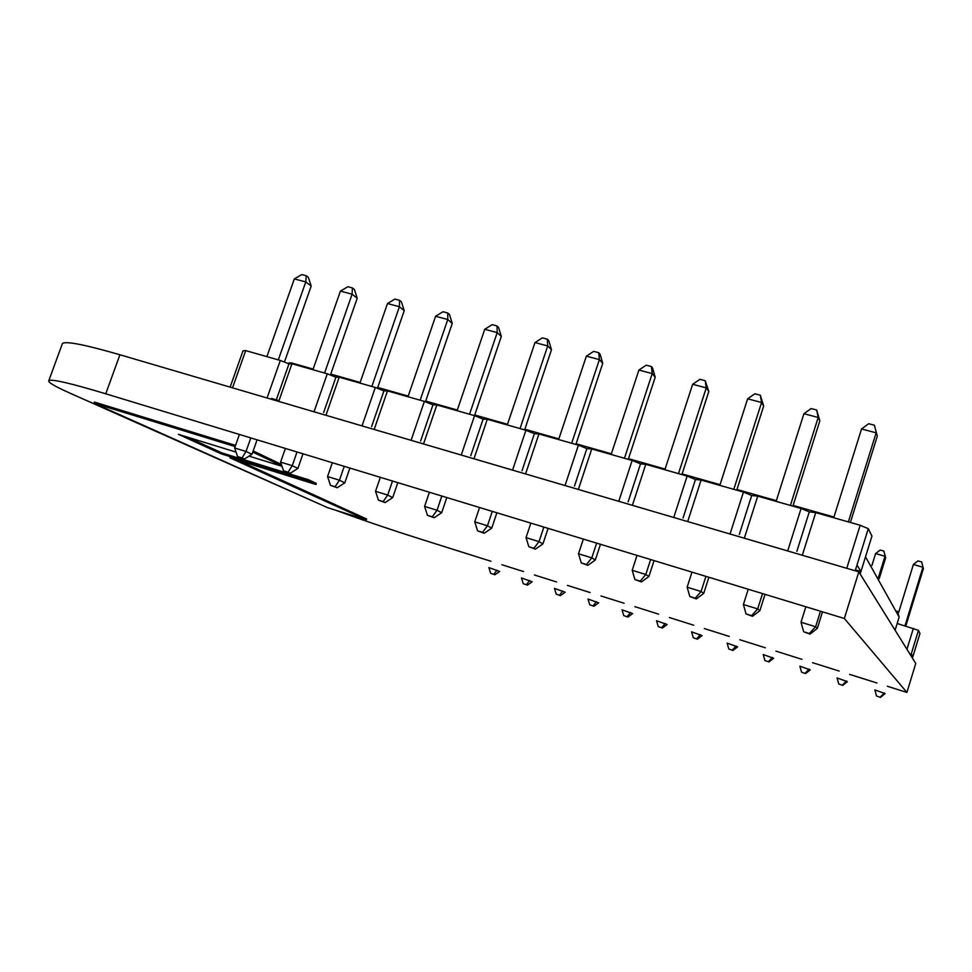 <?xml version="1.0" encoding="UTF-8"?>
<svg xmlns="http://www.w3.org/2000/svg" width="972" height="972" viewBox="0 0 972 972"><rect width="100%" height="100%" fill="white"/><g stroke="black" fill="none" stroke-linecap="round" stroke-linejoin="round"><path stroke-width="1.46" d="M335.911 510.288C361.62 519.753 388.472 528.926 416.466 537.795L490.982 561.281M501.892 564.732L523.556 571.56M534.43 574.987L556.592 581.973M567.429 585.387L590.113 592.543M600.915 595.945L624.133 603.272M634.886 606.662L658.652 614.158M669.356 617.524L693.692 625.203M704.348 628.556L729.243 636.417M739.85 639.758L765.341 647.789M775.899 651.119L801.985 659.344M812.483 662.661L839.201 671.081M849.637 674.374L876.987 683M887.351 686.268L906.912 692.428L844.352 618.484L105.754 393.794C71.09 383.369 52.111 378.959 48.843 380.562C47.507 382.069 54.553 386.261 69.96 393.15L319.387 503.994M844.352 618.484L858.823 571.852L915.758 663.463L906.912 692.428M105.754 393.794L119.921 354.756C85.196 344.732 66.035 340.953 62.451 343.444L62.135 344.307M119.921 354.756L858.823 571.852M865.517 556.798L899.149 617.026L897.156 611.096M313.142 369.093L290.92 362.787L288.453 363.674M287.688 363.37L289.595 362.896M899.149 617.026L895.103 630.221M918.455 630.366L911.299 653.792L912.939 656.489L919.974 633.44L918.455 630.366L897.168 623.489M906.949 649.296L913.352 628.374M912.441 658.117L912.939 656.489L911.068 655.906M910.788 655.456L911.299 653.792M904.956 625.847L922.914 567.247L913.388 564.489L898.59 612.664M874.861 689.913L885.103 693.619L880.474 697.41L876.477 695.976L874.861 689.913M905.795 626.089L923.4 568.62L921.65 561.974L917.933 560.905L913.388 564.489M884.399 692.939L880.195 697.155M923.4 568.62L921.65 561.974M876.477 695.976L880.474 697.41M878.494 577.295L884.994 556.276L875.602 553.566L871.933 565.412M837.074 677.946L847.377 681.664L842.736 685.406L838.715 683.972L837.074 677.946M879.223 578.619L885.686 557.709L883.827 551.075L880.17 550.031L875.602 553.566M846.466 680.922L842.372 685.126M885.686 557.709L883.827 551.075M838.715 683.972L842.736 685.406M799.871 666.16L810.235 669.89L805.569 673.596L801.523 672.138L799.871 666.16M809.117 669.088L805.12 673.292M801.523 672.138L805.569 673.596M763.214 654.545L773.639 658.287L768.961 661.944L764.891 660.498L763.214 654.545M772.327 657.424L768.439 661.628M764.891 660.498L768.961 661.944M727.117 643.112L737.602 646.866L732.9 650.487L728.818 649.017L727.117 643.112M736.096 645.955L732.305 650.134M728.818 649.017L732.9 650.487M691.566 631.836L702.088 635.615L697.386 639.187L693.267 637.717L691.566 631.836M700.399 634.643L696.717 638.811M693.267 637.717L697.386 639.187M656.537 620.744L667.108 624.522L662.382 628.058L658.251 626.588L656.537 620.744M665.237 623.502L661.64 627.669M658.251 626.588L662.382 628.058M622.019 609.808L632.638 613.599L627.9 617.086L623.757 615.616L622.019 609.808M630.597 612.518L627.098 616.673M623.757 615.616L627.9 617.086M587.999 599.019L598.667 602.834L593.916 606.285L589.749 604.803L587.999 599.019M596.456 601.704L593.042 605.848M589.749 604.803L593.916 606.285M554.477 588.4L565.182 592.215L560.419 595.629L556.239 594.147L554.477 588.4M562.812 591.049L559.483 595.18M556.239 594.147L560.419 595.629M521.442 577.939L532.182 581.766L527.407 585.132L523.215 583.65L521.442 577.939M529.655 580.539L526.411 584.658M523.215 583.65L527.407 585.132M488.867 567.612L499.644 571.451L494.87 574.78L490.653 573.298L488.867 567.612M496.971 570.187L493.812 574.294M490.653 573.298L494.87 574.78M868.275 528.659L856.988 565.011L860.949 571.5L871.945 536.094L868.275 528.659L860.159 525.257L815.727 512.621L809.287 511.88L801.098 508.465L757.723 496.133L751.696 495.501L743.434 492.075L701.091 480.047L695.466 479.5L687.131 476.073L645.773 464.324L640.524 463.875L632.14 460.449L591.729 448.955L586.857 448.614L578.413 445.176L538.925 433.949L534.393 433.682L525.901 430.256L487.3 419.272L483.108 419.102L474.579 415.664L436.829 404.935L432.965 404.838L424.387 401.4L387.476 390.902L383.916 390.878L375.301 387.451L339.192 377.185L335.923 377.233L327.285 373.795L291.952 363.759L288.976 363.88L280.3 360.442L245.709 350.613L243.012 350.807L230.121 387.135M314.029 411.788L327.285 373.795M291.952 363.759L278.721 401.412M362.021 425.894L375.301 387.451M339.192 377.185L325.936 415.287M411.083 440.304L424.387 401.4M387.476 390.902L374.184 429.466M461.25 455.042L474.579 415.664M436.829 404.935L423.525 443.961M512.56 470.12L525.901 430.256M487.3 419.272L473.972 458.784M565.048 485.538L578.413 445.176M538.925 433.949L525.573 473.935M618.763 501.321L632.14 460.449M591.729 448.955L578.364 489.451M673.754 517.481L687.131 476.073M645.773 464.324L632.395 505.331M730.045 534.017L743.434 492.075M701.091 480.047L687.702 521.575M787.697 550.954L801.098 508.465M757.723 496.133L744.321 538.209M846.758 568.304L860.159 525.257M815.727 512.621L802.325 555.255M267.069 397.998L280.3 360.442M245.709 350.613L232.515 387.84M860.171 574.015L860.949 571.5L855.469 569.896M278.988 400.634L271.625 398.471M323.64 412.541L335.923 377.233M288.976 363.88L276.704 398.775M371.596 426.611L383.916 390.878M420.621 440.996L432.965 404.838M470.752 455.698L483.108 419.102M522.013 470.727L534.393 433.682M574.464 486.122L586.857 448.614M628.119 501.856L640.524 463.875M683.049 517.967L695.466 479.5M739.279 534.466L751.696 495.501M796.858 551.355L809.287 511.88M855.19 570.783L856.988 565.011M805.861 606.771L801.013 622.25L815.63 626.746L820.477 611.218M848.362 521.903L876.161 432.819L861.544 428.956L833.733 517.748M850.379 522.474L877.315 436.124L874.375 425.214L868.689 423.719L861.544 428.956M817.331 628.386L810.004 634.121L809.312 633.513L815.63 626.746L817.331 628.386L822.494 611.838M809.312 633.513L803.625 631.751L801.013 622.25M877.315 436.124L874.375 425.214M803.625 631.751L810.004 634.121M748.246 589.251L743.398 604.523L757.674 608.909L762.522 593.588M790.394 505.428L818.193 417.486L803.917 413.708L776.118 501.37M792.897 506.133L819.833 420.888L818.193 417.486L816.674 410.026L811.122 408.568L803.917 413.708M759.861 610.683L752.486 616.321L751.611 615.653L757.674 608.909L759.861 610.683L765.025 594.354M751.611 615.653L746.059 613.927L743.398 604.523M819.833 420.888L816.674 410.026M746.059 613.927L752.486 616.321M691.979 572.131L687.143 587.21L701.079 591.498L705.927 576.372M733.787 489.341L761.586 402.505L747.638 398.824L719.839 485.368M736.752 490.18L763.688 406.004L761.586 402.505L760.298 395.203L754.867 393.769L747.638 398.824M703.728 593.394L696.317 598.934L695.259 598.205L701.079 591.498L703.728 593.394L708.892 577.271M695.259 598.205L689.841 596.529L687.143 587.21M763.688 406.004L760.298 395.203M689.841 596.529L696.317 598.934M637.024 555.413L632.189 570.297L645.809 574.488L650.645 559.556M678.492 473.619L706.267 387.877L692.647 384.28L664.872 469.743M681.907 474.591L708.819 391.461L706.267 387.877L705.222 380.708L699.913 379.323L692.647 384.28M648.895 576.518L641.447 581.949L640.22 581.171L645.809 574.488L648.895 576.518L654.059 560.589M640.22 581.171L634.923 579.531L632.189 570.297M708.819 391.461L705.222 380.708M634.923 579.531L641.447 581.949M583.334 539.083L578.51 553.773L591.814 557.867L596.638 543.129M624.461 458.262L652.224 373.588L638.896 370.065L611.145 454.483M628.289 459.355L655.189 377.233L652.224 373.588L651.386 366.553L646.21 365.193L638.896 370.065M595.326 560.018L587.841 565.352L586.456 564.538L591.814 557.867L595.326 560.018L600.465 544.296M586.456 564.538L581.28 562.934L578.51 553.773M655.189 377.233L652.552 367.999L651.386 366.553M581.28 562.934L587.841 565.352M530.858 523.118L526.034 537.638L539.035 541.635L543.87 527.067M571.658 443.256L599.384 359.604L586.359 356.165L558.645 439.551M575.886 444.459L602.749 363.334L599.384 359.604L598.764 352.715L593.698 351.378L586.359 356.165M542.947 543.883L535.438 549.131L533.895 548.269L539.035 541.635L542.947 543.883L548.099 528.355M533.895 548.269L528.841 546.701L526.034 537.638M602.749 363.334L600.089 354.185L598.764 352.715M528.841 546.701L535.438 549.131M479.56 507.506L474.737 521.855L487.458 525.767L492.282 511.381M520.032 428.579L547.722 345.947L534.989 342.569L507.299 424.958M524.637 429.891L551.476 349.738L547.722 345.947L547.309 339.167L542.352 337.867L534.989 342.569M491.747 528.124L484.214 533.264L482.525 532.364L487.458 525.767L491.747 528.124L496.886 512.779M482.525 532.364L477.58 530.833L474.737 521.855M551.476 349.738L548.779 340.674L547.309 339.167M477.58 530.833L484.214 533.264M429.405 492.245L424.594 506.412L437.023 510.239L441.835 496.036M469.549 414.23L497.202 332.582L484.749 329.289L457.095 410.694M474.518 415.652L501.321 336.446L497.202 332.582L496.984 325.936L492.136 324.66L484.749 329.289M441.677 512.706L434.132 517.76L432.297 516.825L437.023 510.239L441.677 512.706L446.804 497.543M432.297 516.825L427.449 515.318L424.594 506.412M501.321 336.446L498.587 327.467L496.984 325.936M427.449 515.318L434.132 517.76M380.344 477.325L375.532 491.322L387.694 495.064L392.506 481.031M420.171 400.197L447.776 319.509L435.59 316.277L407.985 396.734M425.444 401.825L452.247 323.433L447.776 319.509L447.74 312.984L443.001 311.733L435.59 316.277M392.7 497.615L385.131 502.597L383.162 501.613L387.694 495.064L392.7 497.615L397.827 482.647M383.162 501.613L378.424 500.143L375.532 491.322M452.247 323.433L449.489 314.539L447.74 312.984M378.424 500.143L385.131 502.597M332.339 462.721L327.552 476.559L339.447 480.217L344.246 466.341M371.851 386.467L399.419 306.715L387.488 303.556L359.944 383.077M377.428 388.302L404.218 310.7L399.419 306.715L399.565 300.312L394.924 299.084L387.488 303.556M344.781 482.865L337.199 487.75L335.097 486.741L339.447 480.217L344.781 482.865L349.896 468.067M335.097 486.741L330.468 485.307L327.552 476.559M404.218 310.7L401.436 301.879L399.565 300.312M330.468 485.307L337.199 487.75M285.379 448.432L280.592 462.113L292.244 465.685L297.019 451.98M324.575 373.029L352.095 294.2L340.419 291.114L312.923 369.712M330.431 375.046L357.21 298.234L352.095 294.2L352.399 287.906L347.855 286.704L340.419 291.114M297.894 468.419L290.288 473.23L288.064 472.185L292.244 465.685L297.894 468.419L302.985 453.79M288.064 472.185L283.532 470.776L280.592 462.113M357.21 298.234L354.403 289.498L352.399 287.906M283.532 470.776L290.288 473.23M239.404 434.448L234.641 447.971L246.038 451.47L250.812 437.922M278.308 359.883L305.767 281.941L294.334 278.915L266.887 356.627M284.432 362.082L311.186 286.035L305.767 281.941L306.241 275.756L301.782 274.59L294.334 278.915M251.991 454.288L244.373 459.015L242.04 457.933L246.038 451.47L251.991 454.288L257.07 439.83M242.04 457.933L237.593 456.561L234.641 447.971M311.186 286.035L308.355 277.372L306.241 275.756M237.593 456.561L244.373 459.015M281.916 465.989L252.756 452.102M235.127 446.573L93.956 403.186L327.576 507.663L366.298 519.85L229.951 457.8L315.949 484.481L308.258 480.836L221.47 453.936L178.386 434.326L236.075 452.126M249.026 456.123L282.014 466.305M93.956 403.186L94.369 402.056L235.54 445.395M253.17 450.923L281.37 464.409M187.049 436.999L221.847 452.891L221.47 453.936M221.847 452.891L308.622 479.767L308.258 480.836M308.622 479.767L316.313 483.424L315.949 484.481M238.176 460.351L366.602 518.987L366.298 519.85M62.451 343.444L48.843 380.562M833.952 517.031L793.116 505.44M776.336 500.665L736.97 489.487M720.07 484.688L682.125 473.911M665.091 469.063L628.507 458.675M611.364 453.803L576.104 443.791M558.864 438.894L524.856 429.235M507.518 424.302L474.737 414.995M457.314 410.05L425.712 401.072M408.204 396.102L377.731 387.439M360.162 382.446L330.772 374.099"/></g></svg>
